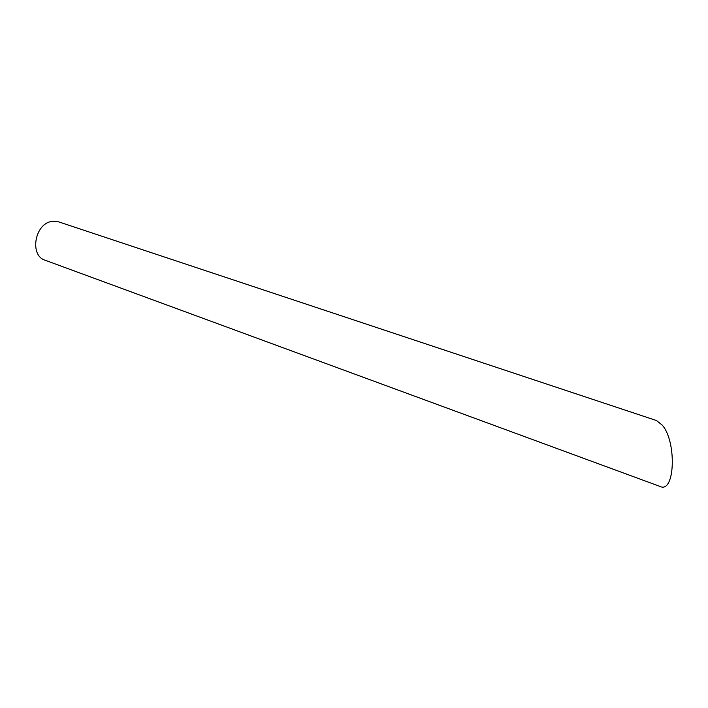 <?xml version="1.0" encoding="UTF-8"?>
<svg xmlns="http://www.w3.org/2000/svg" width="708" height="708" viewBox="0 0 708 708"><rect width="100%" height="100%" fill="white"/><g stroke="black" fill="none" stroke-linecap="round" stroke-linejoin="round"><path stroke-width="1.06" d="M51.852 221.409L58.552 221.825L656.484 420.543L662.325 425.207C676.91 441.819 674.954 493.927 660.042 486.44L45.117 260.225C29.267 255.597 34.727 223.569 51.852 221.409"/></g></svg>
